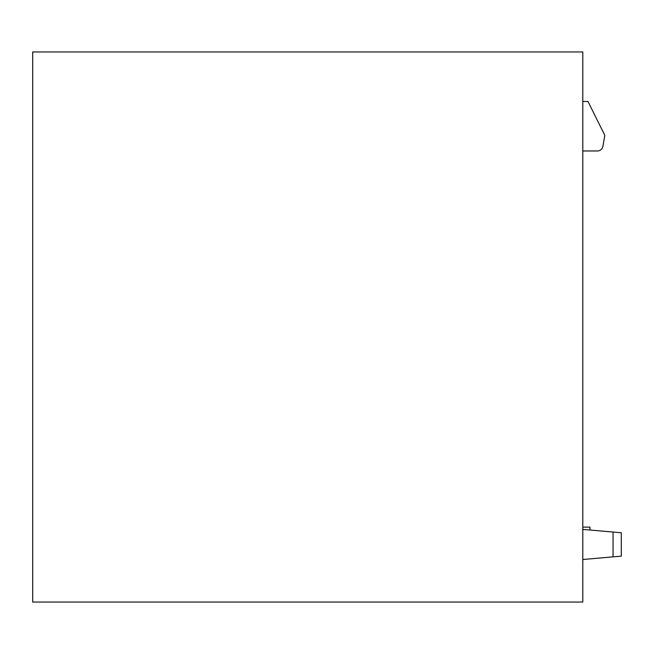 <?xml version="1.0" encoding="UTF-8"?>
<svg xmlns="http://www.w3.org/2000/svg" width="654" height="654" viewBox="0 0 654 654"><rect width="100%" height="100%" fill="white"/><g stroke="black" fill="none" stroke-linecap="round" stroke-linejoin="round"><path stroke-width="0.98" d="M582.796 51.952L582.796 602.048L32.7 602.048L32.7 51.952L582.796 51.952M604.68 135.076A1.104 1.104 0 0 1 604.778 135.762L602.857 146.439A5.502 5.502 0 0 1 597.445 150.968L582.796 150.968L582.796 101.46L587.962 101.46L604.68 135.076M582.796 559.513L621.3 556.145L621.3 532.765L582.796 529.397M582.796 527.124L589.941 527.124L589.941 530.026M613.051 556.865L613.051 532.045"/></g></svg>
